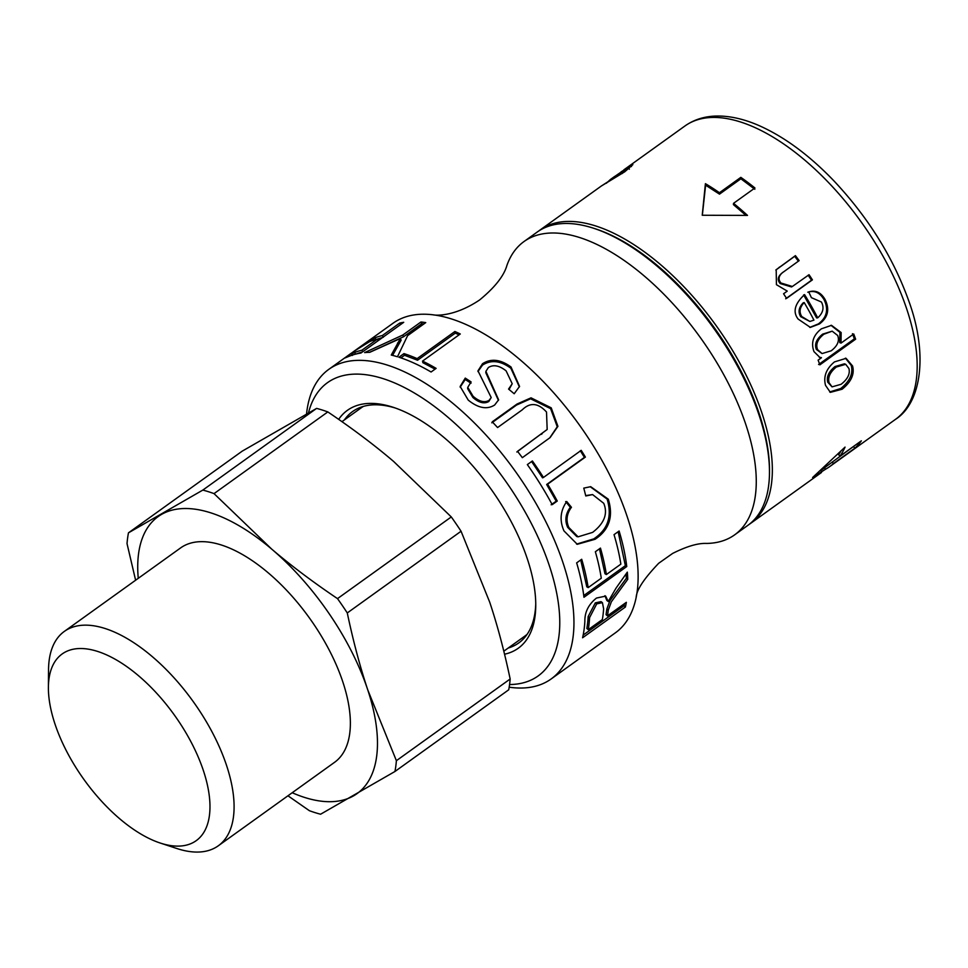 <?xml version="1.0" encoding="UTF-8"?>
<svg xmlns="http://www.w3.org/2000/svg" width="968" height="968" viewBox="0 0 968 968"><rect width="100%" height="100%" fill="white"/><g stroke="black" fill="none" stroke-linecap="round" stroke-linejoin="round"><path stroke-width="1.45" d="M509.18 687.195A190.587 92.069 -125.7 0 0 551.107 678.991L615.309 632.878A190.587 92.069 -125.7 0 0 618.528 630.35A190.587 92.069 -125.7 0 0 636.182 597.341A190.587 92.069 -125.7 0 0 578.937 424.371A190.587 92.069 -125.7 0 0 433.337 314.842A190.587 92.069 -125.7 0 0 392.996 323.264L353.731 351.457L374.943 337.856A190.587 92.069 54.3 0 1 382.324 335.545L399.663 323.094A190.587 92.069 54.3 0 1 403.729 322.308L360.919 353.054A190.587 92.069 -125.7 0 0 349.775 356.018L344.886 358.015L353.731 351.457M551.107 678.991A190.587 92.069 -125.7 0 0 554.313 676.45A190.587 92.069 -125.7 0 0 512.241 467.048A190.587 92.069 -125.7 0 0 328.781 369.365A190.587 92.069 -125.7 0 0 306.566 413.844M616.108 588.036L627.325 572.136A190.587 92.069 54.3 0 1 627.76 579.312L611.352 601.793L608.267 610.191A190.587 92.069 54.3 0 1 607.444 615.89L626.344 602.326A190.587 92.069 54.3 0 1 625.401 607.033L582.591 637.767A190.587 92.069 -125.7 0 0 584.866 621.25C584.696 612.115 588.568 604.383 596.482 598.055L605.653 596.119L608.231 601.515L616.108 588.036M614.027 534.663L619.109 531.009A190.587 92.069 54.3 0 1 626.756 566.534L583.958 597.268A190.587 92.069 -125.7 0 0 576.65 562.88L581.695 559.262A190.587 92.069 54.3 0 1 588.169 587.612L601.285 578.198A190.587 92.069 -125.7 0 0 595.356 551.748L600.45 548.094A190.587 92.069 54.3 0 1 606.367 574.544L620.851 564.15A190.587 92.069 -125.7 0 0 614.027 534.663M585.785 495.967L583.789 488.114L590.71 486.686L608.291 499.185C613.627 516.561 609.211 529.932 595.066 539.285L577.279 544.294L563.969 530.9C559.395 520.481 560.315 510.68 566.74 501.521L571.447 507.28C566.655 513.839 565.796 520.578 568.857 527.512L578.065 536.829L592.61 532.388C604.359 523.313 608.061 513.621 603.705 503.287L592.597 494.587L585.785 495.967M527.342 464.592L532.388 460.962A190.587 92.069 54.3 0 1 543.459 477.466L581.211 450.35A190.587 92.069 54.3 0 1 585.386 457.077L547.634 484.194A190.587 92.069 54.3 0 1 557.265 501.037L552.208 504.667A190.587 92.069 -125.7 0 0 527.342 464.592M492.24 421.83L517.009 404.043L531.033 397.836L551.216 407.831L557.919 426.344L550.102 437.596L522.333 457.683A190.587 92.069 -125.7 0 0 517.529 451.33L547.174 429.489L546.509 412.017C538.148 402.857 530.053 402.144 522.224 409.863L497.576 427.554A190.587 92.069 -125.7 0 0 492.24 421.83M465.257 378.101L471.089 381.9L467.762 387.357L473.074 396.239C479.196 401.599 484.532 402.966 489.094 400.353L491.212 397.533L477.962 370.829L482.524 363.726C491.054 358.233 500.553 359.322 511.019 367.005L519.55 386.401L514.189 393.746L508.563 389.075L512.217 383.751L506.119 370.877C499.319 365.481 493.402 364.367 488.368 367.525L485.9 371.361L498.617 399.82L494.648 405.023C486.977 409.815 478.168 408.169 468.222 400.086L460.163 386.45L465.257 378.101L465.233 379.468L471.017 383.219M398.925 357.228L403.971 353.61A190.587 92.069 54.3 0 1 417.135 358.62L454.887 331.504A190.587 92.069 54.3 0 1 460.284 333.984L422.532 361.1A190.587 92.069 54.3 0 1 436.12 368.385L431.075 372.002A190.587 92.069 -125.7 0 0 398.925 357.228M369.716 352.34A190.587 92.069 -125.7 0 0 364.621 352.594L402.797 335.025L420.947 321.993A190.587 92.069 54.3 0 1 425.751 322.61L407.601 335.654L397.473 356.769A190.587 92.069 -125.7 0 0 391.266 355.05L400.389 338.498L369.716 352.34M588.241 629.684L602.362 619.544A190.587 92.069 -125.7 0 0 603.621 608.775L602.423 602.653L596.712 603.887L589.572 617.657A190.587 92.069 54.3 0 1 588.241 629.684L586.85 628.462A188.578 91.101 54.3 0 0 588.157 616.556L589.572 617.657M602.423 602.653L601.031 601.624L595.308 602.882L588.157 616.556M604.927 595.707L606.815 600.438L608.231 601.515M624.469 603.681L624.009 605.75L583.172 635.081M626.127 573.879L626.344 578.332L609.937 600.692L606.863 609.017L606.053 614.668L607.444 615.89M624.009 605.75L625.401 607.033M626.344 578.332L627.76 579.312M599.458 548.795L604.976 573.758L606.367 574.544M580.727 559.952L586.789 586.826L588.169 587.612M618.141 531.71L625.364 565.675L583.74 595.562M625.364 565.675L626.756 566.534M592.597 494.587L585.688 495.592M565.639 501.593L570.321 507.28C565.518 513.814 564.634 520.506 567.659 527.354L576.746 536.538L578.065 536.829M590.202 486.71L607.093 499.04C612.357 516.234 607.916 529.52 593.771 538.886L576.601 544.101M570.321 507.28L571.447 507.28M580.292 450.725L584.43 457.38L546.666 484.496L556.201 501.158L551.143 504.788M531.577 461.506L542.54 477.829L543.459 477.466M556.201 501.158L557.265 501.037M546.666 484.496L547.634 484.194M584.43 457.38L585.386 457.077M491.804 422.822L516.573 405.035L530.573 398.804L550.623 408.641L557.253 426.743L549.739 437.887M516.827 452.008L547.174 429.489M460.163 387.152L465.233 379.468M485.9 371.361L485.815 372.716L498.435 400.341M509.059 389.487L512.217 383.751M477.962 371.567L482.512 365.093C491.042 359.6 500.492 360.653 510.85 368.239L519.393 386.91M467.762 387.357L467.665 388.7L472.892 397.473C478.942 402.773 484.254 404.116 488.816 401.49L491.212 397.533M400.897 357.882L404.527 355.28L417.547 360.241L455.299 333.125L459.086 334.843M422.532 361.1L422.883 362.697L435.055 369.147M404.527 355.28L403.971 353.61M455.299 333.125L454.887 331.504M417.547 360.241L417.135 358.62M392.584 355.377L401.127 340.216L400.389 338.498M369.486 352.34L403.559 336.755L421.721 323.711L423.875 323.965M421.721 323.711L420.947 321.993M403.559 336.755L402.797 335.025M378.113 340.7L377.242 339.187A190.587 92.069 -125.7 0 0 369.836 341.51L355.764 350.21C350.222 354.022 349.823 354.796 354.566 352.497A190.587 92.069 54.3 0 1 361.899 350.21L377.242 339.187M362.782 351.711L361.899 350.21M352.352 355.45L351.239 353.792L354.566 352.497L355.607 354.131M356.03 354.034A188.578 91.101 54.3 0 1 362.31 352.049M374.943 337.856L375.983 339.502L383.316 337.251M400.534 324.607L399.663 323.094M383.207 337.046L382.324 335.545M535.752 603.645A142.441 68.813 54.3 0 1 521.147 641.058A142.441 68.813 54.3 0 1 518.739 642.946A142.441 68.813 54.3 0 1 508.224 648.028M344.414 419.894A142.441 68.813 54.3 0 1 352.582 411.557A142.441 68.813 54.3 0 1 395.271 408M504.546 654.211A146.446 70.749 -125.7 0 0 520.699 646.309A146.446 70.749 -125.7 0 0 535.752 605.75A146.446 70.749 -125.7 0 0 393.274 407.322A146.446 70.749 -125.7 0 0 338.667 419.374M308.526 412.767A180.556 87.217 54.3 0 1 479.426 448.16A180.556 87.217 54.3 0 1 541.16 673.559A180.556 87.217 54.3 0 1 509.579 684.533M524.003 241.54L537.24 232.03A180.556 87.217 54.3 0 1 593.808 228.315L595.78 228.956A178.548 86.249 54.3 0 1 769.487 470.884L769.475 472.953A180.556 87.217 54.3 0 1 750.902 522.95A180.556 87.217 54.3 0 1 747.865 525.358L734.615 534.868A180.556 87.217 -125.7 0 0 737.664 532.461A180.556 87.217 -125.7 0 0 697.807 334.081A180.556 87.217 -125.7 0 0 524.003 241.54A180.556 87.217 -125.7 0 0 506.905 265.45C503.904 275.977 494.793 287.496 479.571 299.995C452.613 318.073 433.216 315.06 433.337 314.842M593.808 228.315A180.556 87.217 54.3 0 1 769.475 472.953M636.182 597.341C636.545 589.936 644.059 578.574 658.712 563.255L672.627 553.43C686.699 546.363 698.001 543.036 706.507 543.435A180.556 87.217 -125.7 0 0 734.615 534.868M749.268 524.305A180.556 87.217 -125.7 0 0 750.708 523.313A180.556 87.217 -125.7 0 0 753.757 520.905A180.556 87.217 -125.7 0 0 730.344 346.883A180.556 87.217 -125.7 0 0 568.361 221.418A180.556 87.217 -125.7 0 0 540.096 229.985A180.556 87.217 -125.7 0 0 538.692 231.037M798.152 319.089C792.574 311.926 794.716 303.771 804.565 294.599A180.556 87.217 54.3 0 1 817.706 317.843C823.139 312.93 824.373 307.655 821.409 302.016L811.414 297.66L808.728 291.9C815.431 289.807 820.864 292.312 825.038 299.414C829.891 309.264 828.063 317.431 819.521 323.905L810.373 327.39L798.152 319.089M842.112 389.233L830.362 392.355L825.522 385.373C823.248 376.588 826.224 368.772 834.452 361.911L846.068 358.329L852.554 365.964C854.744 374.071 851.259 381.84 842.112 389.233L840.732 388.519L829.673 391.967M621.105 171.844L632.866 164.621L624.771 171.772L601.527 185.892L621.831 172.836C628.147 168.142 629.865 166.52 627.01 167.96L610.409 179.491L606.343 183.267M733.526 203.341A180.556 87.217 54.3 0 1 747.502 215.404L702.236 215.259L705.406 183.678A180.556 87.217 54.3 0 1 719.442 192.729L740.835 177.362A180.556 87.217 54.3 0 1 754.931 187.974L733.526 203.341L733.429 204.635L745.904 215.344M825.522 469.238L812.6 477.526L845.052 447.107A180.556 87.217 54.3 0 1 839.946 456.194L861.351 440.827A180.556 87.217 54.3 0 1 854.817 448.232L833.412 463.599A180.556 87.217 54.3 0 1 829.709 466.588A180.556 87.217 54.3 0 1 825.522 469.238L824.567 467.81M821.445 357.761A180.556 87.217 -125.7 0 0 821.396 357.64L819.896 357.458L813.979 351.626C810.773 342.793 813.241 335.194 821.372 328.83L831.5 325.333L841.156 332.569L840.998 342.926A180.556 87.217 54.3 0 1 841.059 343.083L853.715 333.996A180.556 87.217 54.3 0 1 855.627 339.187L819.86 364.863A180.556 87.217 -125.7 0 0 818.117 360.144L821.445 357.761M783.439 271.911C778.599 275.553 777.776 279.244 780.958 283.007L792.356 286.48L809.054 274.718A180.556 87.217 54.3 0 1 812.418 279.849L786.585 298.386A180.556 87.217 -125.7 0 0 783.56 293.764L787.214 291.138A180.556 87.217 -125.7 0 0 787.129 291.029L776.433 284.677L776.191 269.697L795.418 255.637A180.556 87.217 54.3 0 1 799.157 260.622L781.793 273.182M775.84 270.036L794.704 256.302L798.394 261.227M808.183 275.178L811.511 280.236L785.689 298.785M782.688 272.516C777.849 276.158 777.001 279.825 780.147 283.539L791.473 286.939L792.356 286.48M794.704 256.302L795.418 255.637M811.511 280.236L812.418 279.849M831.21 350.791C837.574 345.879 839.728 340.772 837.659 335.485L832.19 331.165L823.865 334.226C817.597 339.211 815.504 344.354 817.597 349.642L822.05 353.574L831.21 350.791M832.19 331.165L822.691 334.117C816.411 339.102 814.306 344.209 816.375 349.448L822.05 353.574M852.457 333.706L854.357 338.836L818.589 364.525M830.955 325.309L839.934 332.375L839.752 342.636L841.059 343.083M821.396 357.64L819.255 357.277M854.357 338.836L855.627 339.187M839.752 342.636L840.998 342.926M820.501 470.726L854.72 445.582M839.946 456.194L838.663 454.682L840.611 451.681M832.202 462.002L833.412 463.599M853.595 446.635L854.817 448.232M702.345 215.259L705.611 185.191L719.49 194.144L740.895 178.778L754.834 189.268M740.895 178.778L740.835 177.362M719.49 194.144L719.442 192.729M705.611 185.191L705.406 183.678M629.345 169.17L628.244 167.5L627.01 167.96M841.095 384.296C847.641 379.178 850.255 373.926 848.936 368.566L845.717 364.319L836.352 367.005C830.072 372.123 827.652 377.387 829.104 382.796L832.044 386.861L841.095 384.296M845.717 364.319L844.423 363.823L835.033 366.533C828.753 371.651 826.333 376.879 827.761 382.227L832.044 386.861M845.415 358.148L851.211 365.396C853.377 373.418 849.892 381.126 840.732 388.519M809.877 321.461L800.705 316.681C797.91 312.144 798.745 307.522 803.198 302.827L804.19 302.56C799.737 307.267 798.927 311.926 801.746 316.524L809.877 321.461L813.931 320.13A180.556 87.217 -125.7 0 0 804.19 302.56M807.784 292.215C814.463 290.11 819.872 292.566 823.998 299.584C828.802 309.337 826.938 317.444 818.396 323.905L809.793 327.39M803.621 294.925L816.617 317.915L817.706 317.843M527.1 634.342A140.433 67.833 54.3 0 1 524.995 635.988L503.808 651.198M341.946 421.661L361.173 407.855A140.433 67.833 54.3 0 1 363.423 406.379M287.956 795.781L309.385 810.7A192.088 92.795 54.3 0 0 320.589 814.221L394.956 771.484L508.72 689.797A192.088 92.795 54.3 0 0 510.16 679.004L396.384 760.691L367.719 689.773C360.011 666.649 353.199 641.046 347.282 612.95L461.058 531.25L489.711 602.181C497.431 625.292 504.243 650.907 510.16 679.004M337.505 598.623C312.918 582.046 290.969 565.53 271.657 549.074L214.037 493.619L327.813 411.92C352.4 428.497 374.338 445.014 393.649 461.482L451.282 516.936L337.505 598.623A192.088 92.795 54.3 0 1 347.282 612.95M202.82 490.086L128.466 532.836L242.23 451.136L316.596 408.399L202.82 490.086A192.088 92.795 54.3 0 1 214.037 493.619M128.466 532.836A192.088 92.795 54.3 0 0 127.026 543.617L135.617 580.231M316.596 408.399A192.088 92.795 54.3 0 1 327.813 411.92M451.282 516.936A192.088 92.795 54.3 0 1 461.058 531.25M138.255 578.332A170.525 82.377 54.3 0 1 161.535 514.407A170.525 82.377 54.3 0 1 271.657 549.074A170.525 82.377 54.3 0 1 367.719 689.773A170.525 82.377 54.3 0 1 353.659 795.805A170.525 82.377 54.3 0 1 292.203 792.731M209.415 815.552A114.926 55.515 54.3 0 1 160.204 843.031A114.926 55.515 54.3 0 1 48.4 687.328A114.926 55.515 54.3 0 1 134.25 672.215A114.926 55.515 54.3 0 1 209.415 815.552M160.204 843.031L176.938 848.537A131.975 63.755 -125.7 0 0 218.284 845.802A131.975 63.755 -125.7 0 0 233.445 816.968A131.975 63.755 -125.7 0 0 173.55 677.261A131.975 63.755 -125.7 0 0 64.336 631.402A131.975 63.755 -125.7 0 0 48.545 669.711L48.4 687.328M64.336 631.402L180.617 547.912A131.975 63.755 54.3 0 1 289.831 593.759A131.975 63.755 54.3 0 1 349.726 733.466A131.975 63.755 54.3 0 1 334.577 762.312L218.284 845.802M396.384 760.691A192.088 92.795 54.3 0 1 394.956 771.484M595.308 602.882L596.712 603.887M606.863 609.017L608.267 610.191M567.659 527.354L568.857 527.512M593.771 538.886L595.066 539.285M607.093 499.04L608.291 499.185M516.573 405.035L517.009 404.043M541.475 434.317L542.177 433.628M550.623 408.641L551.216 407.831M510.85 368.239L511.019 367.005M482.512 365.093L482.524 363.726M488.816 401.49L489.094 400.353M472.892 397.473L473.074 396.239M398.223 344.753L397.509 343.035M895.533 419.325C921.185 403.063 928.469 354.639 908.758 300.879C893.101 257.331 868.151 217.328 833.908 180.859C809.006 154.928 783.765 136.379 758.186 125.211C743.751 119.016 730.126 115.954 717.349 116.027C704.97 116.148 694.165 119.475 684.92 125.997A180.556 87.217 54.3 0 1 713.186 117.43A180.556 87.217 54.3 0 1 877.238 246.283A180.556 87.217 54.3 0 1 895.533 419.325L829.709 466.588M778.792 267.725L779.506 267.059M780.147 283.539L780.958 283.007M822.691 334.117L823.865 334.226M816.375 349.448L817.597 349.642M839.934 332.375L841.156 332.569M622.279 173.526L621.831 172.836M631.438 166.569L630.628 165.359M835.033 366.533L836.352 367.005M827.761 382.227L829.104 382.796M851.211 365.396L852.554 365.964M800.705 316.681L801.746 316.524M818.396 323.905L819.521 323.905M823.998 299.584L825.038 299.414M350.948 353.453L328.781 369.365M684.92 125.997L623.852 169.848M601.66 185.783L540.096 229.985M821.469 472.505L750.708 523.313M614.837 176.321L610.409 179.491"/></g></svg>
